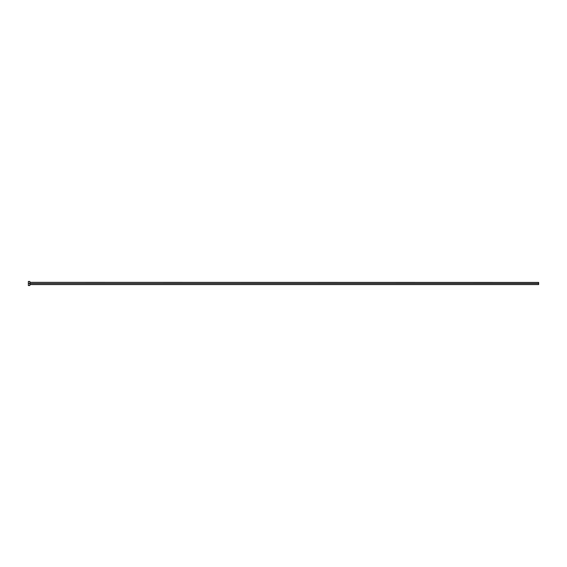 <?xml version="1.0" encoding="UTF-8"?>
<svg xmlns="http://www.w3.org/2000/svg" width="567" height="567" viewBox="0 0 567 567"><rect width="100%" height="100%" fill="white"/><g stroke="black" fill="none" stroke-linecap="round" stroke-linejoin="round"><path stroke-width="0.85" d="M28.35 285.534L28.35 281.466L28.35 283.5L538.65 283.5L538.65 284.549L538.65 283.5L29.98 283.5L29.98 282.43L29.98 283.5L28.35 283.5L28.35 285.534L29.874 285.534L29.874 281.466L29.874 285.534M29.874 284.669L29.98 283.5L29.98 284.57L538.65 284.57M538.65 283.5L538.65 282.43L538.65 283.5M538.65 282.43L29.874 282.331M28.35 281.466L29.874 281.466"/></g></svg>
